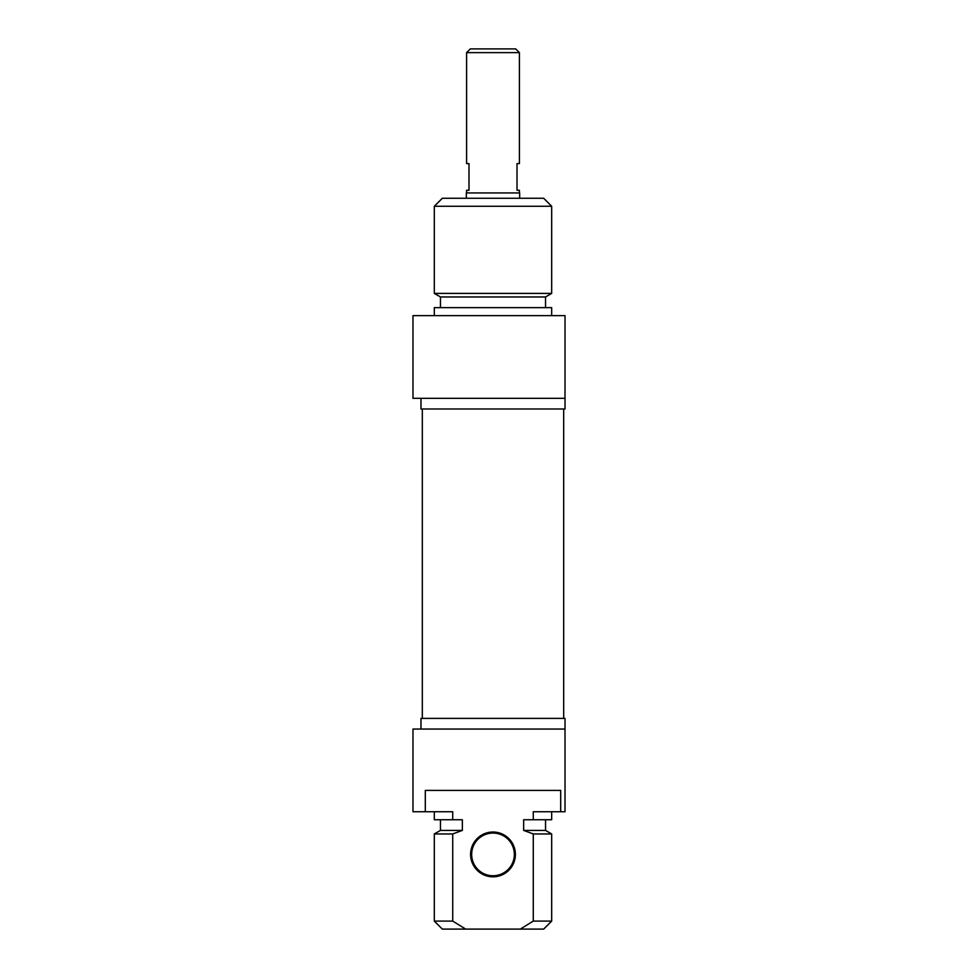 <?xml version="1.0" encoding="UTF-8"?>
<svg xmlns="http://www.w3.org/2000/svg" width="978" height="978" viewBox="0 0 978 978"><rect width="100%" height="100%" fill="white"/><g stroke="black" fill="none" stroke-linecap="round" stroke-linejoin="round"><path stroke-width="1.47" d="M519.673 198.265L519.673 192.935L466.323 192.935L466.323 198.265M519.404 52.629L515.675 48.9L470.332 48.9L466.592 52.629L519.404 52.629L519.404 163.595L517.007 163.595L517.007 190.27L519.404 190.27L519.404 192.935M466.592 52.629L466.592 163.595L469 163.595L469 190.27L466.592 190.27L466.592 192.935M551.678 206.272L543.682 198.265L442.325 198.265L434.318 206.272L551.678 206.272L551.678 293.412L434.318 293.412L434.318 206.272M565.015 398.315L565.015 315.625L412.985 315.625L412.985 398.315L565.015 398.315L565.015 408.987L420.98 408.987L420.98 398.315M551.678 293.412L545.541 296.957L440.455 296.957L434.318 293.412M545.541 296.957L545.541 307.63M551.678 315.625L551.678 307.63L434.318 307.63L434.318 315.625M492.998 875.75A21.333 21.333 0 0 1 471.665 854.417A21.333 21.333 0 0 1 492.998 833.073A21.333 21.333 0 0 1 514.342 854.417A21.333 21.333 0 0 1 492.998 875.75M492.998 876.826A22.408 22.408 0 0 0 512.399 843.219A22.408 22.408 0 0 0 473.596 843.219A22.408 22.408 0 0 0 492.998 876.826M425.308 811.74L425.308 790.407L560.687 790.407L560.687 811.74L533.279 811.74L533.279 819.747L523.658 819.747L523.658 830.408L533.279 833.953L533.279 921.093L520.333 929.1L465.675 929.1L452.728 921.093L452.728 833.953L462.349 830.408L462.349 819.747L452.728 819.747L452.728 811.74L412.985 811.74L412.985 729.05L565.015 729.05L565.015 811.74L565.015 718.39L420.98 718.39L420.98 729.05M520.333 929.1L543.682 929.1L551.678 921.093L533.279 921.093M533.279 833.953L551.678 833.953L551.678 921.093M523.658 830.408L545.541 830.408L551.678 833.953M533.279 819.747L551.678 819.747L551.678 811.74M560.687 811.74L565.015 811.74M452.728 921.093L434.318 921.093L442.325 929.1L465.675 929.1M434.318 921.093L434.318 833.953L452.728 833.953M434.318 833.953L440.455 830.408L462.349 830.408M434.318 811.74L434.318 819.747L452.728 819.747M422.313 408.987L422.313 718.39M563.683 408.987L563.683 718.39M440.455 296.957L440.455 307.63M545.541 830.408L545.541 819.747M440.455 830.408L440.455 819.747"/></g></svg>
